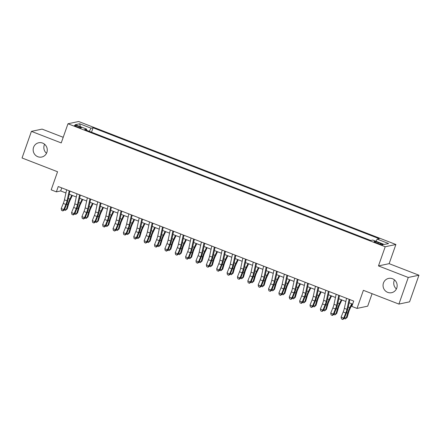 <?xml version="1.0" encoding="UTF-8"?>
<svg xmlns="http://www.w3.org/2000/svg" width="441" height="441" viewBox="0 0 441 441"><rect width="100%" height="100%" fill="white"/><g stroke="black" fill="none" stroke-linecap="round" stroke-linejoin="round"><path stroke-width="0.66" d="M46.503 153.286A7.293 7.045 78.1 0 1 44.602 144.257M46.851 152.47A7.293 7.045 78.1 0 1 34.905 154.62A7.293 7.045 78.1 0 1 38.709 142.763A7.293 7.045 78.1 0 1 46.851 152.47M396.398 288.938A7.293 7.045 78.1 0 1 394.497 279.914M396.746 288.122A7.293 7.045 78.1 0 1 384.8 290.272A7.293 7.045 78.1 0 1 388.604 278.414A7.293 7.045 78.1 0 1 396.746 288.122M76.993 126.821A3.649 0.502 19.4 0 0 81.353 127.84A3.649 0.502 19.4 0 0 78.84 126.435A3.649 0.502 19.4 0 0 74.474 125.415A3.649 0.502 19.4 0 0 76.993 126.821M63.212 137.3L42.099 129.114L31.421 131.368L22.05 157.983L57.556 171.747L51.184 189.845L56.365 191.857L60.698 190.942L65.93 192.971M395.891 244.496L78.652 121.507L67.975 123.761L385.214 246.751L395.891 244.496L389.144 263.663L378.466 265.912L408.272 277.472L418.95 275.217L389.144 263.663M418.95 275.217L409.579 301.831L398.901 304.086L363.39 290.316L357.017 308.419L367.695 306.164L372.088 293.689M408.272 277.472L398.901 304.086M357.017 308.419L351.835 306.407L353.71 301.082L58.245 186.532L56.365 191.857M380.6 243.443L378.317 242.556A3.534 0.485 19.4 0 0 374.095 241.574A3.534 0.485 19.4 0 0 376.531 242.936L378.813 243.818A3.534 0.485 19.4 0 0 383.036 244.805A3.534 0.485 19.4 0 0 380.6 243.443L380.285 244.336M86.574 130.293L86.673 129.125L84.655 129.549L370.787 240.483L372.81 240.058L384.216 244.479L388.598 243.553L377.198 239.132L379.216 238.708L93.079 127.774L91.061 128.199L89.22 131.319M86.673 129.125L75.268 124.704L79.656 123.778L91.061 128.199M378.466 265.912L385.214 246.751M31.421 131.368L61.227 142.923L67.975 123.761M69.243 194.255L76.299 196.989M79.606 198.274L86.668 201.008M89.975 202.292L97.031 205.032M100.344 206.311L107.4 209.051M110.708 210.329L117.769 213.069M121.077 214.354L128.133 217.088M131.446 218.372L138.502 221.106M141.809 222.391L148.871 225.125M152.178 226.409L159.234 229.144M162.547 230.428L169.603 233.168M172.911 234.447L179.972 237.186M183.28 238.465L190.336 241.205M193.649 242.489L200.705 245.224M204.012 246.508L211.074 249.242M214.381 250.527L221.443 253.261M224.75 254.545L231.806 257.279M235.114 258.564L242.175 261.298M245.483 262.582L252.544 265.322M255.852 266.601L262.908 269.341M266.215 270.62L273.277 273.359M276.584 274.644L283.646 277.378M286.953 278.662L294.009 281.397M297.322 282.681L304.378 285.415M307.686 286.7L314.747 289.434M318.055 290.718L325.111 293.458M328.424 294.737L335.48 297.477M338.787 298.755L345.849 301.495M349.156 302.774L352.64 304.125M61.768 187.899L60.698 190.942M375.936 241.271L377.198 239.132M91.519 132.212L93.079 127.774M79.656 123.778L80.367 126.677M349.129 299.307L346.957 309.35A5.7 1.246 -68.8 0 1 345.794 312.978L343.693 318.115L344.189 318.562L346.29 313.419A8.544 1.874 111.2 0 0 348.026 307.983L349.845 299.588M346.538 298.303L344.36 308.347A5.7 1.246 -68.8 0 1 343.203 311.974L341.102 317.112L343.693 318.115L342.508 319.317L341.472 318.915L342.508 319.317M342.707 319.493L344.189 318.562M341.102 317.112L341.472 318.915M352.287 303.992L350.027 308.706A5.7 1.246 111.2 0 0 348.611 312.382L347.139 317.393L345.331 318.942L344.245 318.435M344.619 317.509L346.224 318.132L347.701 313.127A8.544 1.874 -68.8 0 1 349.823 307.603L351.67 303.75M345.331 318.942L347.139 317.393M338.765 295.288L336.588 305.332A5.7 1.246 -68.8 0 1 335.43 308.959L333.33 314.097L333.826 314.543L335.926 309.4A8.544 1.874 111.2 0 0 337.663 303.965L339.482 295.569M336.169 294.285L333.997 304.329A5.7 1.246 -68.8 0 1 332.839 307.956L330.739 313.093L333.33 314.097L332.139 315.298L331.103 314.896L332.139 315.298M332.338 315.475L333.826 314.543M330.739 313.093L331.103 314.896M328.396 291.269L326.219 301.313A5.7 1.246 -68.8 0 1 325.061 304.94L322.961 310.078L323.457 310.525L325.557 305.381A8.544 1.874 111.2 0 0 327.294 299.946L329.113 291.545M325.805 290.266L323.628 300.31A5.7 1.246 -68.8 0 1 322.47 303.932L320.37 309.075L322.961 310.078L321.776 311.28L320.739 310.877L321.776 311.28M321.974 311.456L323.457 310.525M320.37 309.075L320.739 310.877M318.027 287.251L315.85 297.295A5.7 1.246 -68.8 0 1 314.692 300.922L312.592 306.06L313.088 306.501L315.188 301.363A8.544 1.874 111.2 0 0 316.925 295.922L318.744 287.526M315.436 286.248L313.259 296.291A5.7 1.246 -68.8 0 1 312.101 299.913L310.001 305.056L312.592 306.06L311.407 307.256L310.37 306.859L311.407 307.256M311.605 307.438L313.088 306.501M310.001 305.056L310.37 306.859M307.664 283.232L305.486 293.276A5.7 1.246 -68.8 0 1 304.329 296.898L302.228 302.041L302.724 302.482L304.825 297.344A8.544 1.874 111.2 0 0 306.561 291.903L308.38 283.508M305.067 282.223L302.895 292.267A5.7 1.246 -68.8 0 1 301.738 295.894L299.637 301.038L302.228 302.041L301.038 303.237L300.001 302.835L301.038 303.237M301.236 303.414L302.724 302.482M299.637 301.038L300.001 302.835M341.918 299.974L339.658 304.687A5.7 1.246 111.2 0 0 338.241 308.364L336.77 313.375L334.962 314.924L333.876 314.416M334.256 313.49L335.86 314.113L337.332 309.102A8.544 1.874 -68.8 0 1 339.454 303.584L341.301 299.731M334.962 314.924L336.77 313.375M331.555 295.95L329.289 300.668A5.7 1.246 111.2 0 0 327.878 304.345L326.401 309.356L324.593 310.899L323.507 310.392M323.887 309.472L325.491 310.095L326.963 305.084A8.544 1.874 -68.8 0 1 329.085 299.566L330.937 295.713M324.593 310.899L326.401 309.356M321.186 291.931L318.926 296.644A5.7 1.246 111.2 0 0 317.509 300.327L316.037 305.332L314.229 306.881L313.143 306.374M313.518 305.453L315.122 306.076L316.599 301.065A8.544 1.874 -68.8 0 1 318.722 295.547L320.568 291.694M314.229 306.881L316.037 305.332M310.817 287.912L308.557 292.626A5.7 1.246 111.2 0 0 307.14 296.308L305.668 301.313L303.86 302.862L302.774 302.355M303.154 301.435L304.759 302.052L306.23 297.047A8.544 1.874 -68.8 0 1 308.353 291.529L310.199 287.675M303.86 302.862L305.668 301.313M297.295 279.214L295.117 289.257A5.7 1.246 -68.8 0 1 293.96 292.879L291.859 298.022L292.355 298.463L294.456 293.326A8.544 1.874 111.2 0 0 296.192 287.885L298.011 279.489M294.704 278.205L292.526 288.249A5.7 1.246 -68.8 0 1 291.369 291.876L289.268 297.019L291.859 298.022L290.674 299.219L289.638 298.816L290.674 299.219M290.873 299.395L292.355 298.463M289.268 297.019L289.638 298.816M300.448 283.894L298.188 288.607A5.7 1.246 111.2 0 0 296.776 292.289L295.299 297.295L293.491 298.844L292.405 298.337M292.785 297.41L294.39 298.033L295.861 293.028A8.544 1.874 -68.8 0 1 297.984 287.51L299.836 283.657M293.491 298.844L295.299 297.295M286.926 275.195L284.748 285.239A5.7 1.246 -68.8 0 1 283.591 288.861L281.49 294.004L281.986 294.445L284.087 289.307A8.544 1.874 111.2 0 0 285.823 283.866L287.642 275.471M284.335 274.186L282.157 284.23A5.7 1.246 -68.8 0 1 281 287.857L278.899 292.995L281.49 294.004L280.305 295.2L279.269 294.797L280.305 295.2M280.504 295.376L281.986 294.445M278.899 292.995L279.269 294.797M290.084 279.875L287.824 284.588A5.7 1.246 111.2 0 0 286.407 288.271L284.936 293.276L283.128 294.825L282.042 294.318M282.416 293.392L284.021 294.015L285.492 289.009A8.544 1.874 -68.8 0 1 287.62 283.486L289.467 279.633M283.128 294.825L284.936 293.276M276.557 271.171L274.385 281.215A5.7 1.246 -68.8 0 1 273.227 284.842L271.127 289.985L271.623 290.426L273.723 285.283A8.544 1.874 111.2 0 0 275.46 279.848L277.279 271.452M273.966 270.168L271.794 280.211A5.7 1.246 -68.8 0 1 270.636 283.839L268.536 288.976L271.127 289.985L269.936 291.181L268.9 290.779L269.936 291.181M270.135 291.358L271.623 290.426M268.536 288.976L268.9 290.779M279.715 275.857L277.455 280.57A5.7 1.246 111.2 0 0 276.038 284.247L274.567 289.257L272.759 290.806L271.673 290.299M272.047 289.373L273.657 289.996L275.129 284.991A8.544 1.874 -68.8 0 1 277.251 279.467L279.098 275.614M272.759 290.806L274.567 289.257M266.193 267.152L264.016 277.196A5.7 1.246 -68.8 0 1 262.858 280.823L260.758 285.961L261.254 286.407L263.354 281.264A8.544 1.874 111.2 0 0 265.091 275.829L266.91 267.433M263.602 266.149L261.425 276.193A5.7 1.246 -68.8 0 1 260.267 279.82L258.167 284.958L260.758 285.961L259.573 287.163L258.536 286.76L259.573 287.163M259.771 287.339L261.254 286.407M258.167 284.958L258.536 286.76M269.346 271.838L267.086 276.551A5.7 1.246 111.2 0 0 265.669 280.228L264.198 285.239L262.389 286.788L261.304 286.281M261.684 285.355L263.288 285.977L264.76 280.967A8.544 1.874 -68.8 0 1 266.882 275.449L268.729 271.595M262.389 286.788L264.198 285.239M255.824 263.134L253.647 273.177A5.7 1.246 -68.8 0 1 252.489 276.805L250.389 281.942L250.885 282.389L252.985 277.246A8.544 1.874 111.2 0 0 254.722 271.81L256.541 263.415M253.233 262.13L251.056 272.174A5.7 1.246 -68.8 0 1 249.898 275.801L247.798 280.939L250.389 281.942L249.204 283.144L248.167 282.742L249.204 283.144M249.402 283.32L250.885 282.389M247.798 280.939L248.167 282.742M258.983 267.819L256.723 272.532A5.7 1.246 111.2 0 0 255.306 276.209L253.834 281.22L252.026 282.764L250.94 282.257M251.315 281.336L252.919 281.959L254.391 276.948A8.544 1.874 -68.8 0 1 256.513 271.43L258.365 267.577M252.026 282.764L253.834 281.22M245.455 259.115L243.283 269.159A5.7 1.246 -68.8 0 1 242.126 272.786L240.025 277.924L240.521 278.365L242.622 273.227A8.544 1.874 111.2 0 0 244.358 267.786L246.177 259.391M242.864 258.112L240.692 268.156A5.7 1.246 -68.8 0 1 239.535 271.777L237.434 276.92L240.025 277.924L238.835 279.125L237.798 278.723L238.835 279.125M239.033 279.302L240.521 278.365M237.434 276.92L237.798 278.723M248.614 263.795L246.354 268.508A5.7 1.246 111.2 0 0 244.937 272.191L243.465 277.196L241.657 278.745L240.571 278.238M240.946 277.317L242.55 277.94L244.027 272.929A8.544 1.874 -68.8 0 1 246.15 267.411L247.996 263.558M241.657 278.745L243.465 277.196M235.092 255.096L232.914 265.14A5.7 1.246 -68.8 0 1 231.757 268.767L229.656 273.905L230.152 274.346L232.253 269.208A8.544 1.874 111.2 0 0 233.989 263.768L235.808 255.372M232.501 254.093L230.323 264.137A5.7 1.246 -68.8 0 1 229.166 267.759L227.065 272.902L229.656 273.905L228.471 275.101L227.435 274.699L228.471 275.101M228.67 275.283L230.152 274.346M227.065 272.902L227.435 274.699M238.245 259.777L235.985 264.49A5.7 1.246 111.2 0 0 234.568 268.172L233.096 273.177L231.288 274.726L230.202 274.219M230.582 273.299L232.186 273.922L233.658 268.911A8.544 1.874 -68.8 0 1 235.781 263.393L237.627 259.54M231.288 274.726L233.096 273.177M224.723 251.078L222.545 261.122A5.7 1.246 -68.8 0 1 221.388 264.743L219.287 269.886L219.783 270.327L221.884 265.19A8.544 1.874 111.2 0 0 223.62 259.749L225.439 251.353M222.132 250.069L219.954 260.113A5.7 1.246 -68.8 0 1 218.797 263.74L216.696 268.883L219.287 269.886L218.102 271.083L217.066 270.68L218.102 271.083M218.301 271.259L219.783 270.327M216.696 268.883L217.066 270.68M227.881 255.758L225.616 260.471A5.7 1.246 111.2 0 0 224.204 264.153L222.733 269.159L220.924 270.708L219.839 270.201M220.213 269.28L221.817 269.898L223.289 264.892A8.544 1.874 -68.8 0 1 225.412 259.374L227.264 255.521M220.924 270.708L222.733 269.159M214.354 247.059L212.182 257.103A5.7 1.246 -68.8 0 1 211.024 260.725L208.924 265.868L209.414 266.309L211.515 261.171A8.544 1.874 111.2 0 0 213.257 255.73L215.07 247.335M211.763 246.05L209.585 256.094A5.7 1.246 -68.8 0 1 208.428 259.721L206.327 264.859L208.924 265.868L207.733 267.064L206.697 266.662L207.733 267.064M207.931 267.24L209.414 266.309M206.327 264.859L206.697 266.662M217.512 251.739L215.252 256.453A5.7 1.246 111.2 0 0 213.835 260.135L212.364 265.14L210.555 266.689L209.469 266.182M209.844 265.256L211.448 265.879L212.926 260.874A8.544 1.874 -68.8 0 1 215.048 255.35L216.895 251.502M210.555 266.689L212.364 265.14M203.99 243.035L201.813 253.079A5.7 1.246 -68.8 0 1 200.655 256.706L198.555 261.849L199.051 262.29L201.151 257.153A8.544 1.874 111.2 0 0 202.888 251.712L204.707 243.316M201.399 242.032L199.222 252.076A5.7 1.246 -68.8 0 1 198.064 255.703L195.964 260.84L198.555 261.849L197.37 263.045L196.328 262.643L197.37 263.045M197.562 263.222L199.051 262.29M195.964 260.84L196.328 262.643M207.143 247.721L204.883 252.434A5.7 1.246 111.2 0 0 203.466 256.111L201.995 261.122L200.186 262.671L199.1 262.163M199.481 261.237L201.085 261.86L202.557 256.855A8.544 1.874 -68.8 0 1 204.679 251.331L206.526 247.478M200.186 262.671L201.995 261.122M193.621 239.016L191.444 249.06A5.7 1.246 -68.8 0 1 190.286 252.687L188.186 257.825L188.682 258.272L190.782 253.128A8.544 1.874 111.2 0 0 192.519 247.693L194.338 239.298M191.03 238.013L188.853 248.057A5.7 1.246 -68.8 0 1 187.695 251.684L185.595 256.822L188.186 257.825L187.001 259.027L185.964 258.624L187.001 259.027M187.199 259.203L188.682 258.272M185.595 256.822L185.964 258.624M196.78 243.702L194.514 248.415A5.7 1.246 111.2 0 0 193.103 252.092L191.626 257.103L189.823 258.652L188.737 258.145M189.112 257.219L190.716 257.842L192.188 252.836A8.544 1.874 -68.8 0 1 194.31 247.313L196.162 243.46M189.823 258.652L191.626 257.103M183.252 234.998L181.08 245.042A5.7 1.246 -68.8 0 1 179.922 248.669L177.822 253.807L178.313 254.253L180.413 249.11A8.544 1.874 111.2 0 0 182.15 243.675L183.969 235.279M180.661 233.995L178.484 244.038A5.7 1.246 -68.8 0 1 177.326 247.666L175.226 252.803L177.822 253.807L176.632 255.008L175.595 254.606L176.632 255.008M176.83 255.185L178.313 254.253M175.226 252.803L175.595 254.606M186.411 239.684L184.151 244.397A5.7 1.246 111.2 0 0 182.734 248.074L181.262 253.084L179.454 254.633L178.368 254.126M178.743 253.2L180.347 253.823L181.824 248.812A8.544 1.874 -68.8 0 1 183.947 243.294L185.793 239.441M179.454 254.633L181.262 253.084M172.889 230.979L170.711 241.023A5.7 1.246 -68.8 0 1 169.553 244.65L167.453 249.788L167.949 250.234L170.05 245.091A8.544 1.874 111.2 0 0 171.786 239.656L173.605 231.255M170.298 229.976L168.12 240.02A5.7 1.246 -68.8 0 1 166.963 243.641L164.862 248.785L167.453 249.788L166.268 250.99L165.226 250.587L166.268 250.99M166.461 251.166L167.949 250.234M164.862 248.785L165.226 250.587M176.042 235.659L173.782 240.378A5.7 1.246 111.2 0 0 172.365 244.055L170.893 249.066L169.085 250.609L167.999 250.102M168.379 249.182L169.983 249.804L171.455 244.794A8.544 1.874 -68.8 0 1 173.578 239.276L175.424 235.422M169.085 250.609L170.893 249.066M162.52 226.961L160.342 237.004A5.7 1.246 -68.8 0 1 159.184 240.632L157.084 245.769L157.58 246.21L159.681 241.073A8.544 1.874 111.2 0 0 161.417 235.632L163.236 227.236M159.929 225.957L157.751 236.001A5.7 1.246 -68.8 0 1 156.594 239.623L154.493 244.766L157.084 245.769L155.899 246.966L154.863 246.569L155.899 246.966M156.097 247.147L157.58 246.21M154.493 244.766L154.863 246.569M165.678 231.641L163.413 236.354A5.7 1.246 111.2 0 0 162.001 240.036L160.524 245.042L158.721 246.591L157.635 246.084M158.01 245.163L159.614 245.786L161.086 240.775A8.544 1.874 -68.8 0 1 163.209 235.257L165.061 231.404M158.721 246.591L160.524 245.042M152.151 222.942L149.979 232.986A5.7 1.246 -68.8 0 1 148.821 236.608L146.721 241.751L147.211 242.192L149.312 237.054A8.544 1.874 111.2 0 0 151.048 231.613L152.867 223.218M149.56 221.939L147.382 231.983A5.7 1.246 -68.8 0 1 146.225 235.604L144.124 240.747L146.721 241.751L145.53 242.947L144.494 242.544L145.53 242.947M145.728 243.123L147.211 242.192M144.124 240.747L144.494 242.544M155.309 227.622L153.049 232.335A5.7 1.246 111.2 0 0 151.632 236.018L150.16 241.023L148.352 242.572L147.266 242.065M147.641 241.144L149.245 241.762L150.723 236.756A8.544 1.874 -68.8 0 1 152.845 231.238L154.692 227.385M148.352 242.572L150.16 241.023M141.787 218.923L139.61 228.967A5.7 1.246 -68.8 0 1 138.452 232.589L136.352 237.732L136.848 238.173L138.948 233.035A8.544 1.874 111.2 0 0 140.685 227.595L142.504 219.199M139.191 217.915L137.019 227.958A5.7 1.246 -68.8 0 1 135.861 231.586L133.761 236.729L136.352 237.732L135.161 238.928L134.125 238.526L135.161 238.928M135.359 239.105L136.848 238.173M133.761 236.729L134.125 238.526M144.94 223.604L142.68 228.317A5.7 1.246 111.2 0 0 141.263 231.999L139.791 237.004L137.983 238.553L136.897 238.046M137.278 237.126L138.882 237.743L140.354 232.738A8.544 1.874 -68.8 0 1 142.476 227.22L144.323 223.367M137.983 238.553L139.791 237.004M131.418 214.905L129.241 224.949A5.7 1.246 -68.8 0 1 128.083 228.57L125.983 233.713L126.479 234.154L128.579 229.017A8.544 1.874 111.2 0 0 130.316 223.576L132.135 215.18M128.827 213.896L126.65 223.94A5.7 1.246 -68.8 0 1 125.492 227.567L123.392 232.705L125.983 233.713L124.797 234.91L123.761 234.507L124.797 234.91M124.996 235.086L126.479 234.154M123.392 232.705L123.761 234.507M134.577 219.585L132.311 224.298A5.7 1.246 111.2 0 0 130.9 227.98L129.422 232.986L127.614 234.535L126.534 234.028M126.909 233.102L128.513 233.724L129.985 228.719A8.544 1.874 -68.8 0 1 132.107 223.196L133.959 219.348M127.614 234.535L129.422 232.986M121.049 210.881L118.877 220.924A5.7 1.246 -68.8 0 1 117.719 224.552L115.619 229.695L116.11 230.136L118.21 224.993A8.544 1.874 111.2 0 0 119.946 219.557L121.766 211.162M118.458 209.877L116.281 219.921A5.7 1.246 -68.8 0 1 115.123 223.548L113.023 228.686L115.619 229.695L114.428 230.891L113.392 230.489L114.428 230.891M114.627 231.067L116.11 230.136M113.023 228.686L113.392 230.489M124.208 215.566L121.948 220.28A5.7 1.246 111.2 0 0 120.531 223.956L119.059 228.967L117.251 230.516L116.165 230.009M116.54 229.083L118.144 229.706L119.621 224.701A8.544 1.874 -68.8 0 1 121.744 219.177L123.59 215.324M117.251 230.516L119.059 228.967M110.685 206.862L108.508 216.906A5.7 1.246 -68.8 0 1 107.35 220.533L105.25 225.671L105.746 226.117L107.847 220.974A8.544 1.874 111.2 0 0 109.583 215.539L111.402 207.143M108.089 205.859L105.917 215.903A5.7 1.246 -68.8 0 1 104.76 219.53L102.659 224.667L105.25 225.671L104.059 226.872L103.023 226.47L104.059 226.872M104.258 227.049L105.746 226.117M102.659 224.667L103.023 226.47M113.839 211.548L111.579 216.261A5.7 1.246 111.2 0 0 110.162 219.938L108.69 224.949L106.882 226.498L105.796 225.99M106.176 225.064L107.78 225.687L109.252 220.676A8.544 1.874 -68.8 0 1 111.375 215.158L113.221 211.305M106.882 226.498L108.69 224.949M100.316 202.843L98.139 212.887A5.7 1.246 -68.8 0 1 96.981 216.514L94.881 221.652L95.377 222.099L97.478 216.955A8.544 1.874 111.2 0 0 99.214 211.52L101.033 203.125M97.726 201.84L95.548 211.884A5.7 1.246 -68.8 0 1 94.391 215.511L92.29 220.649L94.881 221.652L93.696 222.854L92.66 222.451L93.696 222.854M93.894 223.03L95.377 222.099M92.29 220.649L92.66 222.451M103.475 207.529L101.21 212.242A5.7 1.246 111.2 0 0 99.798 215.919L98.321 220.93L96.513 222.473L95.427 221.966M95.807 221.046L97.411 221.669L98.883 216.658A8.544 1.874 -68.8 0 1 101.006 211.14L102.858 207.287M96.513 222.473L98.321 220.93M89.947 198.825L87.776 208.869A5.7 1.246 -68.8 0 1 86.618 212.496L84.518 217.634L85.008 218.075L87.109 212.937A8.544 1.874 111.2 0 0 88.845 207.496L90.664 199.1M87.357 197.822L85.179 207.865A5.7 1.246 -68.8 0 1 84.022 211.487L81.921 216.63L84.518 217.634L83.327 218.835L82.291 218.433L83.327 218.835M83.525 219.012L85.008 218.075M81.921 216.63L82.291 218.433M93.106 203.505L90.846 208.218A5.7 1.246 111.2 0 0 89.429 211.9L87.957 216.906L86.149 218.455L85.063 217.948M85.438 217.027L87.042 217.65L88.52 212.639A8.544 1.874 -68.8 0 1 90.642 207.121L92.489 203.268M86.149 218.455L87.957 216.906M79.584 194.806L77.407 204.85A5.7 1.246 -68.8 0 1 76.249 208.477L74.149 213.615L74.645 214.056L76.745 208.918A8.544 1.874 111.2 0 0 78.481 203.477L80.301 195.082M76.988 193.803L74.816 203.847A5.7 1.246 -68.8 0 1 73.658 207.468L71.558 212.612L74.149 213.615L72.958 214.811L71.922 214.409L72.958 214.811M73.156 214.993L74.645 214.056M71.558 212.612L71.922 214.409M82.737 199.486L80.477 204.2A5.7 1.246 111.2 0 0 79.06 207.882L77.588 212.887L75.78 214.436L74.694 213.929M75.075 213.009L76.679 213.631L78.151 208.621A8.544 1.874 -68.8 0 1 80.273 203.103L82.12 199.249M75.78 214.436L77.588 212.887M69.215 190.788L67.038 200.831A5.7 1.246 -68.8 0 1 65.88 204.453L63.78 209.596L64.276 210.037L66.376 204.9A8.544 1.874 111.2 0 0 68.112 199.459L69.932 191.063M66.624 189.779L64.447 199.823A5.7 1.246 -68.8 0 1 63.289 203.45L61.189 208.593L63.78 209.596L62.594 210.792L61.558 210.39L62.594 210.792M62.793 210.969L64.276 210.037M61.189 208.593L61.558 210.39M72.374 195.468L70.108 200.181A5.7 1.246 111.2 0 0 68.697 203.863L67.219 208.869L65.411 210.418L64.325 209.91M64.706 208.99L66.31 209.607L67.782 204.602A8.544 1.874 -68.8 0 1 69.904 199.084L71.756 195.231M65.411 210.418L67.219 208.869M377.987 243.498L378.317 242.556M346.957 309.35L344.36 308.347M345.794 312.978L343.203 311.974M346.582 312.691L347.701 313.127M348.241 306.991L349.823 307.603M336.588 305.332L333.997 304.329M335.43 308.959L332.839 307.956M326.219 301.313L323.628 300.31M325.061 304.94L322.47 303.932M315.85 297.295L313.259 296.291M314.692 300.922L312.101 299.913M305.486 293.276L302.895 292.267M304.329 296.898L301.738 295.894M336.213 308.672L337.332 309.102M337.878 302.973L339.454 303.584M325.849 304.654L326.963 305.084M327.509 298.954L329.085 299.566M315.48 300.635L316.599 301.065M317.14 294.935L318.722 295.547M305.111 296.611L306.23 297.047M306.776 290.917L308.353 291.529M295.117 289.257L292.526 288.249M293.96 292.879L291.369 291.876M294.742 292.592L295.861 293.028M296.407 286.898L297.984 287.51M284.748 285.239L282.157 284.23M283.591 288.861L281 287.857M284.379 288.574L285.492 289.009M286.038 282.874L287.62 283.486M274.385 281.215L271.794 280.211M273.227 284.842L270.636 283.839M274.01 284.555L275.129 284.991M275.669 278.855L277.251 279.467M264.016 277.196L261.425 276.193M262.858 280.823L260.267 279.82M263.641 280.537L264.76 280.967M265.306 274.837L266.882 275.449M253.647 273.177L251.056 272.174M252.489 276.805L249.898 275.801M253.277 276.518L254.391 276.948M254.937 270.818L256.513 271.43M243.283 269.159L240.692 268.156M242.126 272.786L239.535 271.777M242.908 272.499L244.027 272.929M244.568 266.799L246.15 267.411M232.914 265.14L230.323 264.137M231.757 268.767L229.166 267.759M232.539 268.481L233.658 268.911M234.204 262.781L235.781 263.393M222.545 261.122L219.954 260.113M221.388 264.743L218.797 263.74M222.176 264.457L223.289 264.892M223.835 258.762L225.412 259.374M212.182 257.103L209.585 256.094M211.024 260.725L208.428 259.721M211.807 260.438L212.926 260.874M213.466 254.738L215.048 255.35M201.813 253.079L199.222 252.076M200.655 256.706L198.064 255.703M201.438 256.419L202.557 256.855M203.103 250.72L204.679 251.331M191.444 249.06L188.853 248.057M190.286 252.687L187.695 251.684M191.074 252.401L192.188 252.836M192.734 246.701L194.31 247.313M181.08 245.042L178.484 244.038M179.922 248.669L177.326 247.666M180.705 248.382L181.824 248.812M182.365 242.682L183.947 243.294M170.711 241.023L168.12 240.02M169.553 244.65L166.963 243.641M170.336 244.364L171.455 244.794M172.001 238.664L173.578 239.276M160.342 237.004L157.751 236.001M159.184 240.632L156.594 239.623M159.973 240.345L161.086 240.775M161.632 234.645L163.209 235.257M149.979 232.986L147.382 231.983M148.821 236.608L146.225 235.604M149.604 236.321L150.723 236.756M151.263 230.626L152.845 231.238M139.61 228.967L137.019 227.958M138.452 232.589L135.861 231.586M139.235 232.302L140.354 232.738M140.899 226.608L142.476 227.22M129.241 224.949L126.65 223.94M128.083 228.57L125.492 227.567M128.871 228.284L129.985 228.719M130.53 222.584L132.107 223.196M118.877 220.924L116.281 219.921M117.719 224.552L115.123 223.548M118.502 224.265L119.621 224.701M120.161 218.565L121.744 219.177M108.508 216.906L105.917 215.903M107.35 220.533L104.76 219.53M108.133 220.246L109.252 220.676M109.798 214.547L111.375 215.158M98.139 212.887L95.548 211.884M96.981 216.514L94.391 215.511M97.77 216.228L98.883 216.658M99.429 210.528L101.006 211.14M87.776 208.869L85.179 207.865M86.618 212.496L84.022 211.487M87.401 212.209L88.52 212.639M89.06 206.509L90.642 207.121M77.407 204.85L74.816 203.847M76.249 208.477L73.658 207.468M77.032 208.191L78.151 208.621M78.696 202.491L80.273 203.103M67.038 200.831L64.447 199.823M65.88 204.453L63.289 203.45M66.668 204.166L67.782 204.602M68.327 198.472L69.904 199.084"/></g></svg>
